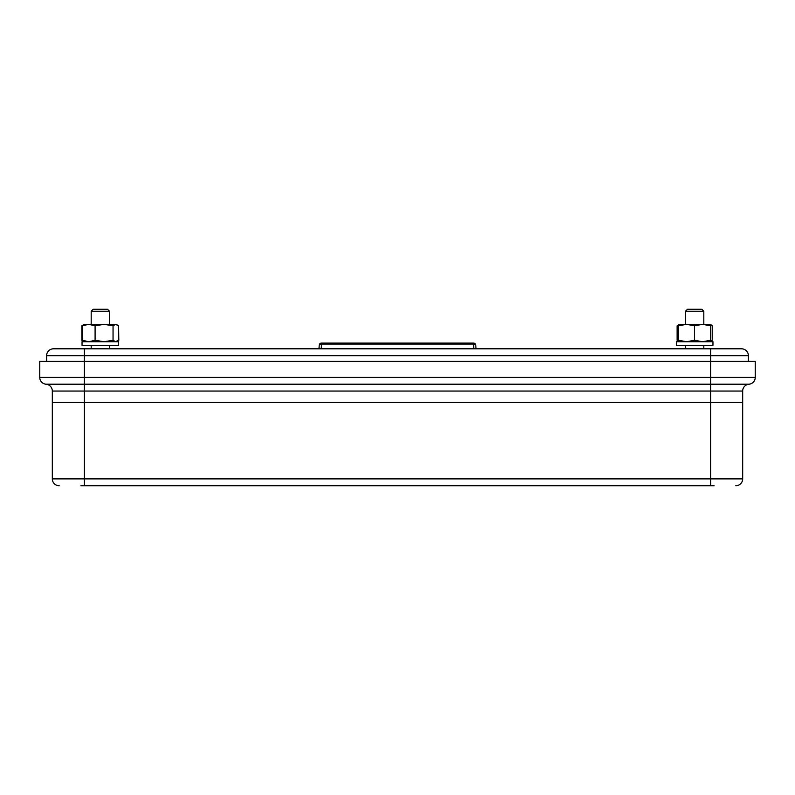 <?xml version="1.0" encoding="UTF-8"?>
<svg xmlns="http://www.w3.org/2000/svg" width="795" height="795" viewBox="0 0 795 795"><rect width="100%" height="100%" fill="white"/><g stroke="black" fill="none" stroke-linecap="round" stroke-linejoin="round"><path stroke-width="1.19" d="M748.393 361.377L748.393 355.663A6.857 6.857 0 0 0 741.536 348.806A6.857 6.857 0 0 1 748.393 355.663A6.857 6.857 0 0 0 741.536 348.806A6.857 6.857 0 0 1 748.393 355.663L710.67 355.663L710.67 348.806L741.536 348.806M46.607 361.377L46.607 355.663A6.857 6.857 0 0 1 53.464 348.806A6.857 6.857 0 0 0 46.607 355.663A6.857 6.857 0 0 1 53.464 348.806L84.33 348.806L84.33 355.663L46.607 355.663M109.472 311.223L107.504 309.265L93.144 309.265L91.187 311.223L109.472 311.223L109.472 324.35M703.813 311.223L701.856 309.265L687.496 309.265L685.529 311.223L703.813 311.223L703.813 324.35M678.662 341.671L678.592 340.29L686.552 341.721L694.522 340.29L702.561 341.721L710.601 340.29L710.67 341.721L710.67 324.35L710.601 340.29M678.592 325.781L678.672 324.35L686.552 324.35L678.592 325.781L678.592 340.29M710.601 325.781L702.561 324.35L694.522 325.781L694.522 340.29M694.522 325.781L686.552 324.35L711.018 324.549M710.73 340.826L712.221 340.29L710.332 341.721M679.01 324.35L677.121 325.781L677.121 340.29L679.01 341.721M710.332 324.35L712.221 325.781L712.221 340.29M712.221 325.781L710.73 325.254M113.049 325.781L104.066 324.35L95.092 325.781L88.722 324.35L82.362 325.781L84.33 324.35L115.673 324.35L113.049 325.781L113.049 340.29L115.673 341.721L118.296 340.29L118.296 325.781L115.673 324.35L117.571 325.125M84.33 341.721L82.362 340.29L88.722 341.721L95.092 340.29L104.066 341.721L113.049 340.29M82.362 325.781L82.362 340.29M95.092 325.781L95.092 340.29M117.571 340.946L118.803 340.29L118.614 325.662M86.625 324.35L88.722 324.35M82.988 325.205L81.855 325.781L81.855 340.29L82.988 340.866M83.644 341.323L81.855 340.29M81.855 325.781L83.644 324.748M676.386 341.721L712.956 341.721L712.956 345.378L676.386 345.378L676.386 341.721M82.044 341.721L118.614 341.721L118.614 345.378L82.044 345.378L82.044 341.721M80.901 485.735L714.099 485.735M41.757 382.236A6.857 6.857 0 0 0 46.04 384.214A6.857 6.857 0 0 1 41.757 382.236A6.857 6.857 0 0 0 46.04 384.214A6.857 6.857 0 0 1 52.321 391.051L710.67 391.051L710.67 377.387L84.33 377.387L84.33 355.663L710.67 355.663L710.67 377.387L755.25 377.387A6.857 6.857 0 0 1 753.243 382.236A6.857 6.857 0 0 0 755.25 377.387L755.25 361.377L39.75 361.377L39.75 377.387A6.857 6.857 0 0 0 46.04 384.214A6.857 6.857 0 0 1 52.321 391.051L52.321 402.528L84.33 402.528L52.321 402.528L52.321 478.878A6.857 6.857 0 0 0 54.328 483.728A6.857 6.857 0 0 1 52.321 478.878L84.33 478.878L84.33 402.528L733.308 402.528L710.67 402.528L710.67 478.878L84.33 478.878L84.33 485.735M643.702 485.735L624.95 485.735M570.542 485.735L608.493 485.735L570.542 485.735M740.672 483.728A6.857 6.857 0 0 1 735.822 485.735A6.857 6.857 0 0 0 740.672 483.728A6.857 6.857 0 0 1 735.822 485.735A6.857 6.857 0 0 0 742.679 478.878A6.857 6.857 0 0 1 740.672 483.728A6.857 6.857 0 0 0 742.679 478.878L742.679 402.528L733.308 402.528L742.679 402.528L742.679 391.051A6.857 6.857 0 0 1 748.96 384.214L84.33 384.214L84.33 402.528L710.67 402.528L710.67 391.051L742.679 391.051A6.857 6.857 0 0 1 748.96 384.214A6.857 6.857 0 0 0 753.243 382.236A6.857 6.857 0 0 1 748.96 384.214A6.857 6.857 0 0 0 753.243 382.236A6.857 6.857 0 0 1 748.96 384.214M54.328 483.728A6.857 6.857 0 0 0 59.178 485.735A6.857 6.857 0 0 1 54.328 483.728A6.857 6.857 0 0 0 59.178 485.735A6.857 6.857 0 0 1 52.321 478.878M319.202 345.259A2.286 1.312 3 0 1 319.888 344.384A2.286 1.312 3 0 1 321.478 344.066L321.478 343.092A2.286 2.286 0 0 0 319.202 345.259L319.014 348.806M321.23 348.806L321.478 344.066L473.522 344.066A2.286 1.312 -3 0 1 475.112 344.384A2.286 1.312 -3 0 1 475.798 345.259A2.286 2.286 0 0 0 473.522 343.092L321.478 343.092M475.986 348.806L475.798 345.259A2.286 2.286 0 0 0 473.522 343.092L473.77 348.806M742.679 478.878L710.67 478.878L710.67 485.735M39.75 377.387L84.33 377.387L84.33 384.214L46.04 384.214M710.67 348.806L84.33 348.806M109.472 348.806L109.472 345.378M91.187 348.806L91.187 345.378M91.187 324.35L91.187 311.223L93.144 309.265M703.813 348.806L703.813 345.378M685.529 348.806L685.529 345.378M685.529 324.35L685.529 311.223M116.328 341.721L118.614 340.409"/></g></svg>
